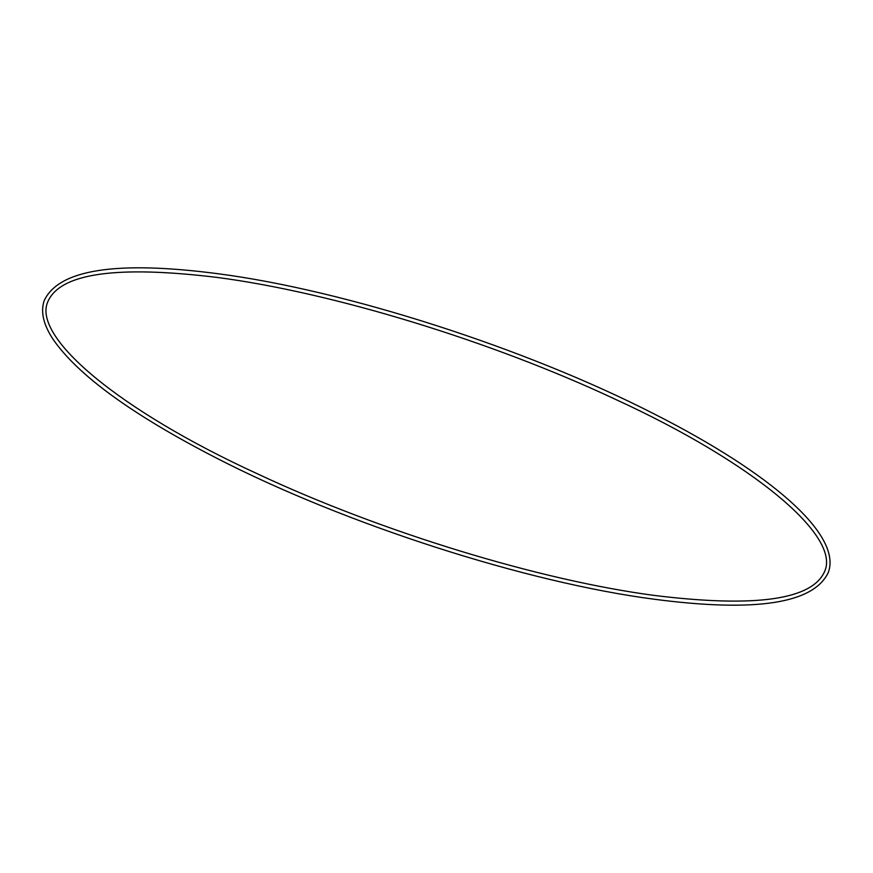 <?xml version="1.0" encoding="UTF-8"?>
<svg xmlns="http://www.w3.org/2000/svg" width="873" height="873" viewBox="0 0 873 873"><rect width="100%" height="100%" fill="white"/><g stroke="black" fill="none" stroke-linecap="round" stroke-linejoin="round"><path stroke-width="1.31" d="M217.737 273.696C345.501 290.273 525.677 348.174 653.91 413.824C771.83 473.537 841.932 535.04 828.379 572.284C813.909 603.505 756.051 612.508 654.783 599.304C526.244 582.64 344.66 524.106 216.286 457.987C132.489 414.871 78.144 375.412 53.275 339.597C43.486 324.942 40.442 311.988 44.152 300.716C58.622 269.495 116.48 260.492 217.737 273.696M655.296 595.561C756.236 607.859 812.741 599.686 824.81 571.051C840.175 535.847 753.89 462.788 615.149 399.201C491.313 341.092 332.602 292.531 217.235 277.439C116.295 265.141 59.79 273.314 47.72 301.949C32.345 337.153 118.641 410.212 257.382 473.799C381.217 531.908 539.929 580.469 655.296 595.561"/></g></svg>
